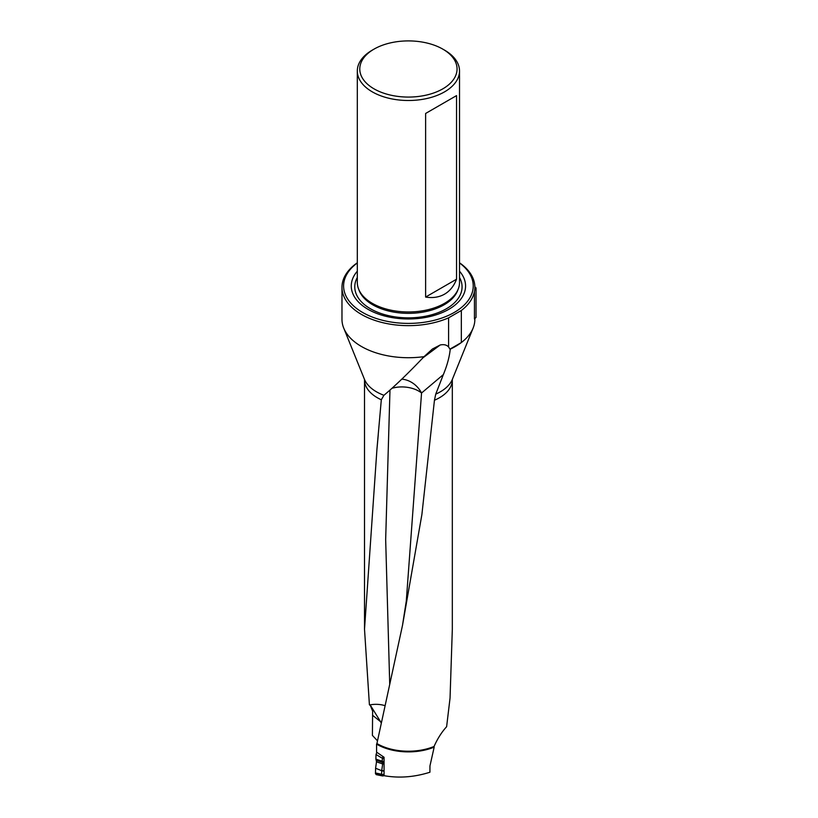 <?xml version="1.0" encoding="UTF-8"?>
<svg xmlns="http://www.w3.org/2000/svg" width="818" height="818" viewBox="0 0 818 818"><rect width="100%" height="100%" fill="white"/><g stroke="black" fill="none" stroke-linecap="round" stroke-linejoin="round"><path stroke-width="1.23" d="M429.92 772.233C414.317 777.172 399.031 778.327 384.061 775.689L384.061 757.264L376.577 752.131L376.577 744.124A44.387 25.624 0 0 0 434.174 747.131L429.951 765.924L429.92 772.233M372.282 50.133L374.02 49.131A48.651 28.088 0 0 0 374.02 88.845A48.651 28.088 0 0 0 442.814 88.845A48.651 28.088 0 0 0 442.814 49.131A48.651 28.088 0 0 0 374.02 49.131L372.282 50.133A51.105 29.509 180 0 0 357.313 70.992A51.105 29.509 180 0 0 388.857 98.252A51.105 29.509 180 0 0 444.552 91.861A51.105 29.509 180 0 0 459.522 70.992A51.105 29.509 180 0 0 444.552 50.133L442.814 49.131M372.844 710.934A44.387 25.624 0 0 0 372.63 711.108L372.405 735.402L377.374 740.699M383.928 395.288A45.143 26.064 0 0 1 364.46 379.317L364.511 379.828A43.906 25.348 0 0 0 381.311 399.767L383.928 395.288C394.869 386.147 408.254 373.264 424.072 356.638A66.442 38.354 0 0 1 343.724 328.09A66.442 38.354 0 0 1 341.975 319.357L341.975 287.292A66.442 38.354 180 0 1 357.313 262.782M370.38 705.525L372.63 711.108M381.311 399.767L376.975 448.724L364.511 629.206L369.409 704.779L370.769 705.873L380.523 721.64A17.577 8.681 69.3 0 0 381.157 722.897M406.28 601.138L402.497 625.381L421.894 514.512L434.45 400.247L435.738 394.133A45.143 26.064 0 0 0 452.374 379.317L473.111 328.09A66.442 38.354 0 0 0 474.859 319.357L474.859 318.591M434.45 400.237A43.906 25.348 0 0 0 452.323 379.828L452.323 629.206L450.043 698.102L446.618 726.711C441.72 732.079 437.538 738.654 434.061 746.445A43.906 25.348 180 0 1 376.924 743.531L376.577 744.124M434.061 746.445L434.174 747.131M401.812 379.133A22.536 18.916 -130.7 0 1 421.546 393.008L443.356 374.593C447.17 365.329 449.46 356.852 450.237 349.163A66.442 38.354 0 0 0 461.332 342.558L461.332 310.482L448.591 317.844L448.591 346.955C446.659 344.859 443.857 344.204 440.176 344.991L432.415 349.02L424.072 356.638M448.591 317.844A66.442 38.354 180 0 1 378.877 321.648A66.442 38.354 180 0 1 341.975 287.292M448.591 346.955L449.941 349.133L461.332 342.558A66.442 38.354 0 0 0 473.111 328.09M459.522 262.813L461.332 264.091A66.442 38.354 180 0 1 474.859 287.292A66.442 38.354 180 0 1 461.332 310.482M443.346 374.593L435.738 394.133M402.497 625.381L376.924 743.531M357.313 262.946A64.826 37.434 0 0 0 364.491 313.499A64.826 37.434 0 0 0 452.344 313.499A64.826 37.434 0 0 0 459.522 262.946M459.522 271.208A57.158 32.996 180 0 1 448.826 309.306A57.158 32.996 180 0 1 374.981 312.742A57.158 32.996 180 0 1 357.313 271.208M357.313 70.992L357.313 282.466A51.105 29.509 0 0 0 358.601 289.04A51.105 29.509 0 0 0 372.282 303.325A51.105 29.509 0 0 0 444.552 303.325A51.105 29.509 0 0 0 458.233 289.04A51.105 29.509 0 0 0 459.522 282.466L459.522 70.992M444.552 294.163C449.941 291.004 453.939 286.024 456.546 279.214L456.546 95.604L444.552 102.526L425.616 113.467L425.616 297.067C432.814 298.222 439.123 297.251 444.552 294.163M425.616 297.067L456.546 279.214M425.616 113.467L456.546 95.604M392.681 388.11A22.536 13.139 -175.7 0 1 421.546 393.008L406.29 601.077M384.961 705.637A22.536 15.757 -0 0 0 369.654 704.952M375.472 773.01L375.462 773.542L381.669 774.799L375.472 772.969L381.617 774.227L381.72 770.74L375.605 768.235L375.472 772.969M375.605 768.235L381.72 770.74M382.865 756.558L382.006 761.2L382.66 763.951L376.495 761.824L375.636 767.938M376.495 761.824L376.208 760.208L382.374 762.345M382.262 762.192L376.208 760.208M376.137 760.116L375.881 759.124L382.006 761.2M382.098 758.122L376.014 754.523L375.881 759.124M376.014 754.523L376.853 752.355M382.538 775.934L376.239 774.646L375.462 773.542M384.061 774.186L381.669 774.799L383.172 775.812M382.66 763.951L381.75 770.444L384.061 770.924M474.849 286.74L476.025 287.916L476.025 317.425L474.44 319.01L474.44 291.576M459.522 277.455A53.651 30.972 180 0 1 446.352 308.785A53.651 30.972 180 0 1 380.493 313.325A53.651 30.972 180 0 1 357.313 277.455M458.233 289.04L457.569 290.727A50.419 29.111 180 0 1 444.072 304.828A50.419 29.111 180 0 1 394.47 312.21A50.419 29.111 180 0 1 359.266 290.727L358.601 289.04M372.916 715.545L380.523 721.64M422.446 358.192L440.176 344.991M389.726 684.359L385.667 539.532L389.961 390.554M384.061 771.19L381.72 770.73M381.709 774.963L375.472 773.685M384.061 759.053L382.149 757.897M382.006 761.272L384.061 761.364M382.415 762.407L384.061 762.509M384.061 762.223L382.231 762.151M384.061 763.92L382.671 763.828M364.46 379.317L343.724 328.09M364.511 629.206L364.511 379.828M452.323 379.828L452.385 379.286M377.006 448.724L378.223 435.207M384.061 775.638L382.896 775.945"/></g></svg>
